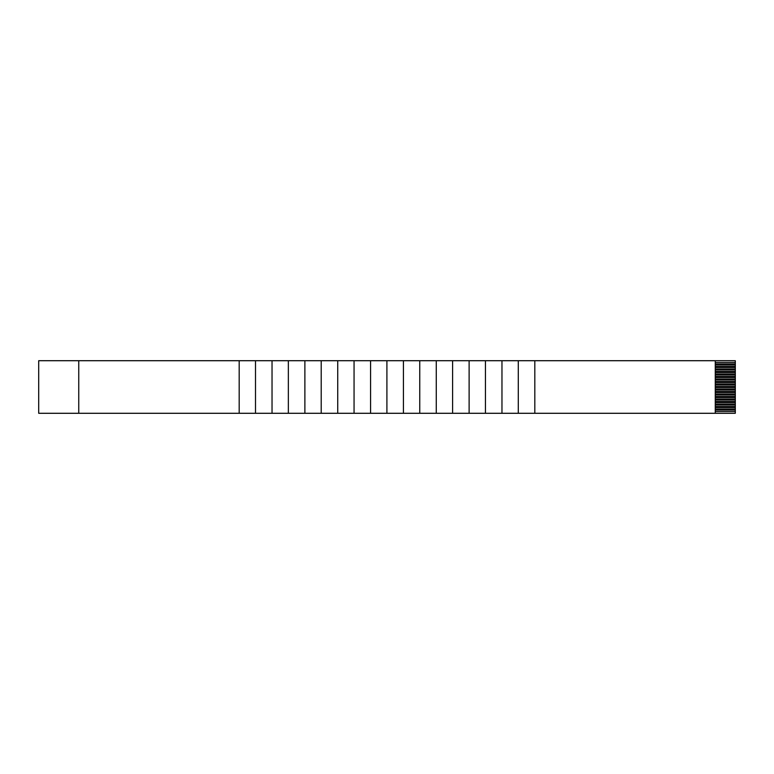 <?xml version="1.0" encoding="UTF-8"?>
<svg xmlns="http://www.w3.org/2000/svg" width="774" height="774" viewBox="0 0 774 774"><rect width="100%" height="100%" fill="white"/><g stroke="black" fill="none" stroke-linecap="round" stroke-linejoin="round"><path stroke-width="1.16" d="M239.243 413.287L38.7 413.287L38.7 360.713L735.3 360.713L735.3 411.536L715.273 411.536L735.3 411.536L735.3 410.036L715.273 410.036L735.3 410.036L735.3 409.03L715.273 409.03L735.3 409.03L735.3 407.53L715.273 407.53L735.3 407.53L735.3 406.524L715.273 406.524L735.3 406.524L735.3 405.025L715.273 405.025L735.3 405.025L735.3 404.028L715.273 404.028L735.3 404.028L735.3 402.519L715.273 402.519L735.3 402.519L735.3 401.522L715.273 401.522L735.3 401.522L735.3 400.023L715.273 400.023L735.3 400.023L735.3 399.016L715.273 399.016L735.3 399.016L735.3 397.517L715.273 397.517L735.3 397.517L735.3 396.511L715.273 396.511L735.3 396.511L735.3 395.011L715.273 395.011L735.3 395.011L735.3 394.014L715.273 394.014L735.3 394.014L735.3 392.505L715.273 392.505L735.3 392.505L735.3 391.509L715.273 391.509L735.3 391.509L735.3 390.009L715.273 390.009L735.3 390.009L735.3 389.003L715.273 389.003L735.3 389.003L735.3 387.503L715.273 387.503L735.3 387.503L735.3 386.497L715.273 386.497L735.3 386.497L735.3 384.997L715.273 384.997L735.3 384.997L735.3 383.991L715.273 383.991L735.3 383.991L735.3 382.491L715.273 382.491L735.3 382.491L735.3 381.495L715.273 381.495L735.3 381.495L735.3 379.986L715.273 379.986L735.3 379.986L735.3 378.989L715.273 378.989L735.3 378.989L735.3 377.489L715.273 377.489L735.3 377.489L735.3 376.483L715.273 376.483L735.3 376.483L735.3 374.984L715.273 374.984L735.3 374.984L735.3 373.977L715.273 373.977L735.3 373.977L735.3 372.478L715.273 372.478L735.3 372.478L735.3 371.481L715.273 371.481L735.3 371.481L735.3 369.972L715.273 369.972L735.3 369.972L735.3 368.975L715.273 368.975L735.3 368.975L735.3 367.476L715.273 367.476L735.3 367.476L735.3 366.47L715.273 366.47L735.3 366.47L735.3 364.97L715.273 364.97L735.3 364.97L735.3 363.964L715.273 363.964L735.3 363.964L735.3 360.713L38.7 360.713L38.7 413.287L239.185 413.287L239.185 360.713L239.185 413.287L255.507 413.287L239.243 413.287M534.602 413.287L255.507 413.287L255.507 360.713L255.507 413.287L272.032 413.287L272.032 360.713L272.032 413.287L288.354 413.287L288.354 360.713L288.354 413.287L304.879 413.287L304.879 360.713L304.879 413.287L321.21 413.287L321.21 360.713L321.21 413.287L337.725 413.287L337.725 360.713L337.725 413.287L354.057 413.287L354.057 360.713L354.057 413.287L370.572 413.287L370.572 360.713L370.572 413.287L386.903 413.287L386.903 360.713L386.903 413.287L403.428 413.287L403.428 360.713L403.428 413.287L419.75 413.287L419.75 360.713L419.75 413.287L436.275 413.287L436.275 360.713L436.275 413.287L452.597 413.287L452.597 360.713L452.597 413.287L469.121 413.287L469.121 360.713L469.121 413.287L485.443 413.287L485.443 360.713L485.443 413.287L501.968 413.287L501.968 360.713L501.968 413.287L518.29 413.287L518.29 360.713L518.29 413.287L534.602 413.287M735.3 413.287L534.815 413.287L534.815 360.713L534.815 413.287L735.3 413.287L735.3 411.536L735.3 413.287M715.273 413.287L715.273 360.713L715.273 413.287M715.273 362.464L735.3 362.464L715.273 362.464M78.755 413.287L78.755 360.713L78.755 413.287"/></g></svg>
